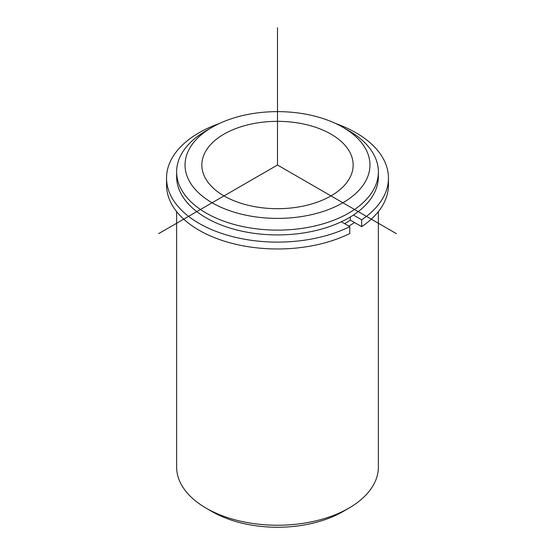 <?xml version="1.0" encoding="UTF-8"?>
<svg xmlns="http://www.w3.org/2000/svg" width="555" height="555" viewBox="0 0 555 555"><rect width="100%" height="100%" fill="white"/><g stroke="black" fill="none" stroke-linecap="round" stroke-linejoin="round"><path stroke-width="0.83" d="M361.68 226.655A110.958 64.061 0 0 0 388.458 184.919L388.458 178.058A110.958 64.061 0 0 1 361.68 219.794L361.68 226.655L350.344 220.113A94.988 54.841 180 0 1 344.662 223.7M350.094 152.722A75.653 43.678 180 0 1 353.153 165.015A75.653 43.678 180 0 1 288.26 208.25A75.653 43.678 180 0 1 204.906 177.316A75.653 43.678 180 0 1 201.847 165.015A75.653 43.678 180 0 1 266.74 121.781A75.653 43.678 180 0 1 350.094 152.722M354.52 222.527A100.871 58.233 180 0 1 348.824 226.1M342.886 127.268L348.824 130.702A100.871 58.233 180 0 1 374.292 155.483A100.871 58.233 180 0 1 378.371 171.877L378.371 176.684A100.871 58.233 180 0 1 291.847 234.328A100.871 58.233 180 0 1 180.708 193.078A100.871 58.233 180 0 1 176.629 176.684L176.629 171.877A100.871 58.233 180 0 1 206.176 130.702L212.114 127.268A92.463 53.384 180 0 1 342.886 127.268A92.463 53.384 180 0 1 366.224 149.989A92.463 53.384 180 0 1 303.529 216.242A92.463 53.384 180 0 1 188.776 180.049A92.463 53.384 180 0 1 212.114 127.268M378.371 171.877A100.871 58.233 180 0 1 291.847 229.527A100.871 58.233 180 0 1 180.708 188.277A100.871 58.233 180 0 1 176.629 171.877M378.371 211.608L378.371 467.005A100.871 58.233 180 0 1 348.824 508.179A100.871 58.233 180 0 1 206.176 508.179A100.871 58.233 180 0 1 180.708 483.398A100.871 58.233 180 0 1 176.629 467.005L176.629 211.608M348.824 508.179L342.886 511.613A92.463 53.384 180 0 1 212.114 511.613L206.176 508.179M166.542 178.058L166.542 184.919A110.958 64.061 0 0 0 231.185 243.132A110.958 64.061 0 0 0 349.789 233.516L349.789 226.655A110.958 64.061 0 0 1 231.185 236.27A110.958 64.061 0 0 1 166.542 178.058A110.958 64.061 0 0 1 219.461 123.46M388.458 178.058A110.958 64.061 0 0 0 335.539 123.46M341.332 221.778L349.789 226.655M350.344 220.113L350.344 216.97M361.68 219.794L353.424 215.028M396.374 233.648L277.5 165.015L158.626 233.648M277.5 165.015L277.5 27.75"/></g></svg>
